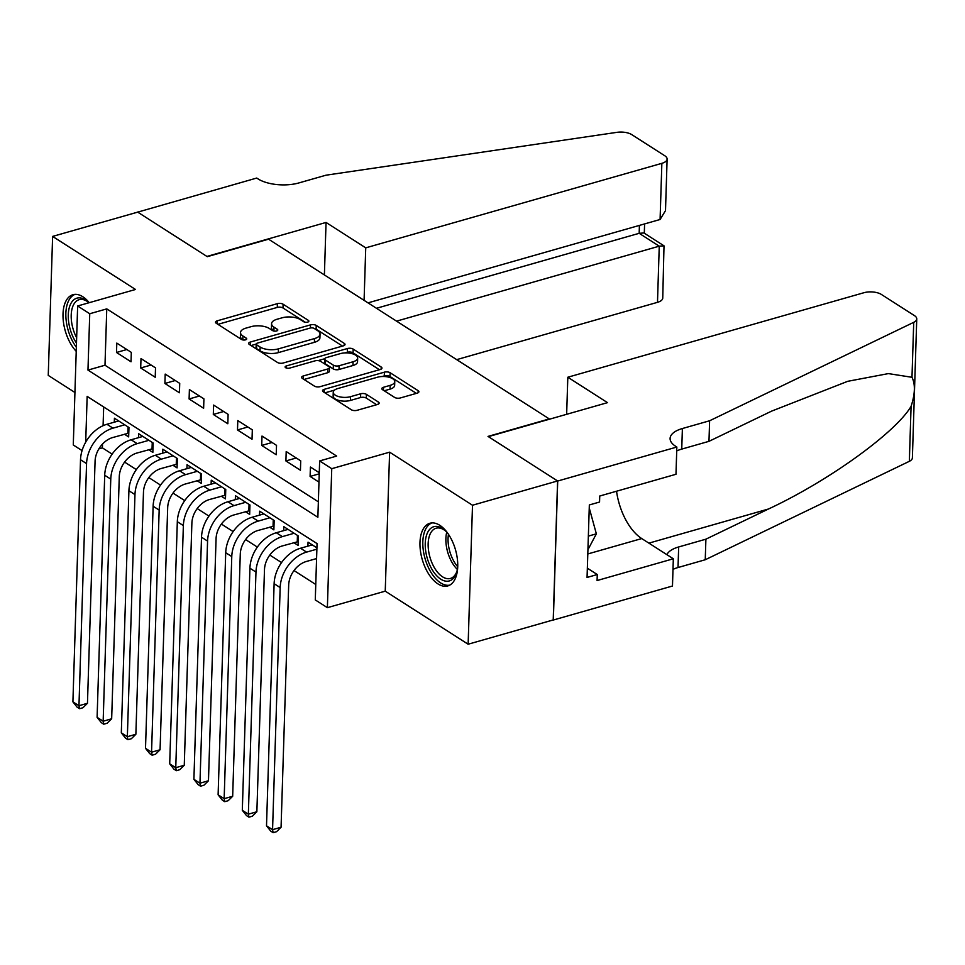 <?xml version="1.0" encoding="UTF-8"?>
<svg xmlns="http://www.w3.org/2000/svg" width="965" height="965" viewBox="0 0 965 965"><rect width="100%" height="100%" fill="white"/><g stroke="black" fill="none" stroke-linecap="round" stroke-linejoin="round"><path stroke-width="1.45" d="M307.666 322.117A2.871 1.255 1.8 0 0 308.872 321.14A2.871 1.255 1.8 0 0 308.342 320.38L283.107 304.216A4.101 1.797 1.8 0 0 277.389 303.649L217.246 320.814A4.101 1.797 1.8 0 0 215.521 322.214A4.101 1.797 1.8 0 0 216.281 323.287L241.527 339.451A2.871 1.255 1.8 0 0 245.52 339.849A2.871 1.255 1.8 0 0 246.726 338.872A2.871 1.255 1.8 0 0 246.196 338.112L242.939 336.025A13.124 5.73 1.8 0 1 240.502 332.563A13.124 5.73 1.8 0 1 246.027 328.1L251.033 326.677A13.124 5.73 1.8 0 1 269.332 328.486L272.588 330.585A2.871 1.255 1.8 0 0 276.593 330.983A2.871 1.255 1.8 0 0 277.799 330.006A2.871 1.255 1.8 0 0 277.269 329.246L274 327.159A13.124 5.73 1.8 0 1 271.575 323.697A13.124 5.73 1.8 0 1 277.088 319.234L282.106 317.811A13.124 5.73 1.8 0 1 300.392 319.62L303.661 321.719A2.871 1.255 1.8 0 0 307.666 322.117M439.775 525.286A32.593 17.31 -105.9 0 0 429.907 523.259A32.593 17.31 -105.9 0 0 420.414 550.786A32.593 17.31 -105.9 0 0 437.929 583.885A32.593 17.31 -105.9 0 0 447.796 585.924A32.593 17.31 -105.9 0 0 457.289 558.397A32.593 17.31 -105.9 0 0 439.775 525.286M89.238 302.684A32.593 17.31 -105.9 0 0 82.821 296.75A32.593 17.31 -105.9 0 0 72.954 294.711A32.593 17.31 -105.9 0 0 63.075 318.257A32.593 17.31 -105.9 0 0 76.223 351.332M394.589 397.399A4.101 1.797 1.8 0 0 400.306 397.966L417.182 393.153A4.101 1.797 1.8 0 0 418.906 391.766A4.101 1.797 1.8 0 0 418.147 390.68L390.113 372.731A4.101 1.797 1.8 0 0 384.396 372.164L324.264 389.329A4.101 1.797 1.8 0 0 322.539 390.729A4.101 1.797 1.8 0 0 323.299 391.802L351.332 409.751A4.101 1.797 1.8 0 0 357.038 410.318L377.424 404.504A4.101 1.797 1.8 0 0 379.149 403.105A4.101 1.797 1.8 0 0 378.389 402.031L366.386 394.347A4.101 1.797 1.8 0 0 360.681 393.78L350.572 396.663A10.965 4.789 1.8 0 1 339.125 396.712A10.965 4.789 1.8 0 1 333.251 392.248A10.965 4.789 1.8 0 1 337.859 388.533L377.448 377.231A10.965 4.789 1.8 0 1 388.895 377.182A10.965 4.789 1.8 0 1 394.769 381.645A10.965 4.789 1.8 0 1 390.162 385.361L383.563 387.255A4.101 1.797 1.8 0 0 381.838 388.642A4.101 1.797 1.8 0 0 382.598 389.727L394.589 397.399M557.589 480.956L553.222 619.94L468.134 644.222L472.5 505.238L557.589 480.956L488.013 436.409L549.278 418.919L268.547 239.187L207.282 256.678L137.706 212.131L52.617 236.413L135.51 289.476L77.646 305.989L89.745 313.746L106.765 308.884L336.664 456.083L319.644 460.932L331.743 468.688L327.376 607.673L315.278 599.928L317.051 543.585L87.152 396.386L85.704 442.139M472.5 505.238L389.607 452.175L331.743 468.688M343.299 345.856A4.101 1.797 1.8 0 0 345.024 344.469A4.101 1.797 1.8 0 0 344.264 343.383L316.243 325.434A4.101 1.797 1.8 0 0 310.525 324.867L250.381 342.032A4.101 1.797 1.8 0 0 248.656 343.419A4.101 1.797 1.8 0 0 249.416 344.505L277.45 362.454A4.101 1.797 1.8 0 0 283.167 363.021L343.299 345.856M353.178 349.089L381.211 367.038A4.101 1.797 1.8 0 1 381.959 368.111A4.101 1.797 1.8 0 1 380.246 369.511L320.103 386.663A4.101 1.797 1.8 0 1 314.385 386.096L302.395 378.425A4.101 1.797 1.8 0 1 301.635 377.339A4.101 1.797 1.8 0 1 303.36 375.952L327.75 368.992A4.101 1.797 1.8 0 0 329.475 367.593A4.101 1.797 1.8 0 0 328.715 366.507L320.754 361.417A4.101 1.797 1.8 0 0 315.036 360.85L289.645 368.099A2.871 1.255 1.8 0 1 286.653 368.111A2.871 1.255 1.8 0 1 285.109 366.941A2.871 1.255 1.8 0 1 286.328 365.964L347.46 348.522A4.101 1.797 1.8 0 1 353.178 349.089L353.057 352.84L379.438 369.74M52.617 236.413L48.25 375.397L74.92 392.478M293.83 542.656L298.064 545.37L298.354 535.973L283.843 526.685L283.71 530.641M269.633 527.167L273.867 529.869L274.156 520.485L259.633 511.185L259.513 515.141M245.424 511.667L249.658 514.381L249.959 504.985L235.436 495.696L235.315 499.653M221.226 496.179L225.46 498.881L225.762 489.496L211.239 480.196L211.118 484.153M197.029 480.679L201.263 483.393L201.552 473.996L187.041 464.708L186.908 468.664M172.832 465.19L177.065 467.892L177.355 458.508L162.832 449.207L162.711 453.164M148.622 449.69L152.856 452.404L153.158 443.007L138.634 433.719L138.514 437.676M131.312 352.382L116.801 343.094L116.5 352.478L131.023 361.779L131.312 352.382M155.522 367.882L140.999 358.582L140.697 367.979L155.22 377.279L155.522 367.882M179.719 383.37L165.196 374.082L164.906 383.467L179.418 392.767L179.719 383.37M203.917 398.871L189.393 389.57L189.104 398.967L203.627 408.267L203.917 398.871M228.114 414.359L213.603 405.071L213.301 414.455L227.824 423.756L228.114 414.359M252.323 429.859L237.8 420.559L237.499 429.956L252.022 439.256L252.323 429.859M276.521 445.348L261.998 436.059L261.708 445.444L276.219 454.744L276.521 445.348M300.718 460.848L286.195 451.548L285.905 460.944L300.429 470.244L300.718 460.848M106.765 308.884L104.992 365.228L318.366 501.836M319.282 472.729L310.404 467.048L310.103 476.433L318.981 482.126M102.519 444.045L102.399 447.869L112.145 454.117M124.594 462.09L136.342 469.605M148.791 477.579L160.54 485.106M173 493.079L184.737 500.594M197.198 508.567L208.947 516.094M221.395 524.067L233.144 531.582M245.593 539.556L257.341 547.083M269.802 555.056L281.551 562.571M293.999 570.544L315.76 584.488M103.677 406.965L103.086 425.698M124.425 434.202L128.659 436.904L128.96 427.519L114.437 418.219L114.304 422.175M307.919 546.13L308.04 542.173L316.918 547.855M389.607 452.175L385.24 591.159L468.134 644.222M385.24 591.159L327.376 607.673M102.399 447.869L98.876 448.882M82.061 450.607L73.28 444.986L77.646 305.989M89.745 313.746L87.972 370.09L317.871 517.288L319.644 460.932M104.992 365.228L87.972 370.09M116.5 352.478L126.849 349.523M140.697 367.979L151.047 365.023M164.906 383.467L175.256 380.512M189.104 398.967L199.453 396.012M213.301 414.455L223.651 411.5M237.499 429.956L247.848 427M261.708 445.444L272.058 442.489M285.905 460.944L296.255 457.989M310.103 476.433L319.246 473.827M271.575 323.697L271.454 327.449A13.124 5.73 1.8 0 0 273.891 330.911L274 327.159M240.502 332.563L240.394 336.315A13.124 5.73 1.8 0 0 242.818 339.776L242.939 336.025M305.266 322.238L282.986 307.98A4.101 1.797 1.8 0 0 277.269 307.413L217.933 324.349M260.031 350.802L260.152 347.05L256.714 344.843A2.871 1.255 1.8 0 1 256.183 344.083L256.063 347.846A2.871 1.255 1.8 0 0 256.594 348.606L260.031 350.802A13.124 5.73 1.8 0 0 278.33 352.623L314.409 342.322L314.53 338.57A13.124 5.73 1.8 0 0 320.042 334.107A13.124 5.73 1.8 0 0 317.618 330.645L314.18 328.45A2.871 1.255 1.8 0 0 310.175 328.052L257.39 343.118A2.871 1.255 1.8 0 0 256.183 344.083L251.069 345.554M342.503 346.085L316.122 329.198A4.101 1.797 1.8 0 0 314.288 328.522M260.152 347.05A13.124 5.73 1.8 0 0 278.451 348.86L314.53 338.57M314.409 342.322A13.124 5.73 1.8 0 0 319.922 337.871L320.042 334.107M304.035 379.474L327.63 372.743A4.101 1.797 1.8 0 0 329.355 371.356L329.475 367.593M318.1 360.62L324.735 358.727M345.108 352.913L347.34 352.273L347.46 348.522M353.057 361.766A10.965 4.789 1.8 0 0 357.665 358.039A10.965 4.789 1.8 0 0 351.791 353.576A10.965 4.789 1.8 0 0 340.343 353.624L326.399 357.605A4.101 1.797 1.8 0 0 324.674 359.004A4.101 1.797 1.8 0 0 325.434 360.078L333.383 365.18A4.101 1.797 1.8 0 0 339.101 365.747L353.057 361.766L352.937 365.518A10.965 4.789 1.8 0 0 357.545 361.803L357.665 358.039M324.674 359.004L324.554 362.756A4.101 1.797 1.8 0 0 325.314 363.841L325.434 360.078M352.937 365.518L338.992 369.498A4.101 1.797 1.8 0 1 333.275 368.932L325.314 363.841M353.057 352.84A4.101 1.797 1.8 0 0 347.34 352.273M394.769 381.645L394.649 385.397A10.965 4.789 1.8 0 1 390.041 389.124L384.239 390.777M333.251 392.248L333.13 396.012A10.965 4.789 1.8 0 0 339.005 400.463A10.965 4.789 1.8 0 0 350.452 400.427L350.572 396.663M376.627 404.733L366.278 398.099A4.101 1.797 1.8 0 0 360.56 397.532L350.452 400.427M416.385 393.382L389.993 376.495A4.101 1.797 1.8 0 0 384.275 375.928L382.212 376.519M334.493 390.137L324.94 392.864M128.779 433.14L112.688 437.543A20.892 15.163 122.6 0 0 95.077 461.186L87.465 703.292L82.942 707.743L79.54 708.708L77.116 707.164L72.906 701.845L80.517 459.738A31.338 22.75 -57.4 0 1 106.922 424.286L118.671 420.933M72.906 701.845L78.961 705.717L86.561 463.61A31.338 22.75 -57.4 0 1 112.977 428.158L124.714 424.805M79.54 708.708L78.961 705.717L87.465 703.292M127.85 433.225L128.043 426.94M76.476 343.094A28.202 14.982 74.1 0 1 68.262 315.471A28.202 14.982 74.1 0 1 77.14 298.089A28.202 14.982 74.1 0 1 87.622 301.575A28.202 14.982 74.1 0 1 88.925 302.769M88.37 302.238A26.115 13.872 -105.9 0 0 79.395 299.608A26.115 13.872 -105.9 0 0 79.154 299.681A26.115 13.872 -105.9 0 0 76.645 337.738M75.029 294.373A32.376 17.201 -105.9 0 0 65.849 315.893A32.376 17.201 -105.9 0 0 76.344 347.243M457.712 567.094A28.202 14.982 74.1 0 1 456.638 572.354A28.202 14.982 74.1 0 1 449.051 581.002A28.202 14.982 74.1 0 1 427.025 557.432A28.202 14.982 74.1 0 1 434.093 526.625A28.202 14.982 74.1 0 1 444.576 530.111A28.202 14.982 74.1 0 1 448.279 534.019M445.335 530.786A26.115 13.872 -105.9 0 0 436.349 528.157A26.115 13.872 -105.9 0 0 436.108 528.217A26.115 13.872 -105.9 0 0 429.871 556.914A26.115 13.872 -105.9 0 0 450.197 578.505A26.115 13.872 -105.9 0 0 450.438 578.433A26.115 13.872 -105.9 0 0 456.915 571.389M587.926 549.748L596.358 533.826L589.241 507.952M588.361 536.106L596.358 533.826M431.982 522.909A32.376 17.201 -105.9 0 0 425.034 558.53A32.376 17.201 -105.9 0 0 449.738 585.128M456.686 359.643L657.491 302.334L659.252 246.172L639.168 233.313L639.409 225.4M396.555 321.14L659.252 246.172L664.004 245.834L643.92 232.963L639.168 233.313L376.471 308.281M137.585 212.047L206.92 256.437L326.049 222.445L365.735 247.848L661.857 163.338A12.533 5.476 1.8 0 0 667.117 159.092A12.533 5.476 1.8 0 0 664.801 155.775L631.773 134.63A12.533 5.476 1.8 0 0 616.961 132.338L326.037 175.184L298.812 182.952A29.252 12.774 -178.2 0 1 258.041 178.899L256.714 178.055L137.585 212.167M326.049 222.445L324.397 274.941M365.735 247.848L364.082 300.356M368.003 302.865L660.084 219.501L661.857 163.338M664.004 245.834L662.75 298.076A12.533 5.476 -178.2 0 1 657.491 302.334M667.117 159.092L665.5 210.635L660.084 219.501M567.818 377.231L863.928 292.721A12.533 5.476 1.8 0 1 881.395 294.458L914.434 315.603A12.533 5.476 1.8 0 1 916.75 318.908A12.533 5.476 1.8 0 1 913.722 322.334L709.613 420.764L682.388 428.532A29.252 12.774 1.8 0 0 670.096 438.46A29.252 12.774 1.8 0 0 675.5 446.18L676.839 447.036L557.71 481.028L488.374 436.638L607.504 402.646L567.818 377.231L566.648 414.299M916.75 318.908L912.383 457.905A12.533 5.476 -178.2 0 1 909.344 461.318L705.246 559.748L705.898 539.182L768.478 509.001C828.26 481.161 895.604 432.682 911.081 406.362C915.134 393.901 915.435 384.215 911.985 377.291L888.391 373.6L847.74 381.308L771.554 411.15L708.973 441.331L681.748 449.099A29.252 12.774 1.8 0 0 676.706 450.957M708.973 441.331L709.613 420.764M705.246 559.748L678.021 567.529A29.252 12.774 1.8 0 0 672.991 569.386M666.899 554.67A29.252 12.774 1.8 0 1 678.672 546.962L705.898 539.182M557.71 481.028L553.343 620.025L672.472 586.02L673.329 558.783L597.082 580.544L597.275 574.537L587.347 568.18M676.839 447.036L675.982 474.273L599.735 496.022L599.555 502.041L589.338 504.948L587.058 577.456L597.275 574.537M673.329 558.783L641.737 538.567A47.008 24.969 74.1 0 1 616.538 491.233M152.977 448.641L136.885 453.043A20.892 15.163 122.6 0 0 119.274 476.686L111.663 718.78L107.139 723.231L103.737 724.208L101.325 722.652L97.103 717.345L104.715 475.238A31.338 22.75 -57.4 0 1 131.131 439.775L142.868 436.421M97.103 717.345L103.159 721.217L110.77 479.11A31.338 22.75 -57.4 0 1 137.175 443.647L148.924 440.305M103.737 724.208L103.159 721.217L111.663 718.78M152.048 448.713L152.253 442.428M177.174 464.129L161.083 468.532A20.892 15.163 122.6 0 0 143.471 492.174L135.872 734.281L131.349 738.732L127.947 739.697L125.522 738.153L121.313 732.833L128.912 490.727A31.338 22.75 -57.4 0 1 155.329 455.275L167.066 451.922M121.313 732.833L127.356 736.705L134.967 494.599A31.338 22.75 -57.4 0 1 161.372 459.147L173.121 455.794M127.947 739.697L127.356 736.705L135.872 734.281M176.245 464.213L176.45 457.929M201.383 479.629L185.28 484.032A20.892 15.163 122.6 0 0 167.681 507.674L160.069 749.769L155.546 754.22L152.144 755.197L149.72 753.641L145.51 748.333L153.121 506.227A31.338 22.75 -57.4 0 1 179.526 470.763L191.275 467.41M145.51 748.333L151.553 752.205L159.165 510.099A31.338 22.75 -57.4 0 1 185.582 474.635L197.318 471.294M152.144 755.197L151.553 752.205L160.069 749.769M200.455 479.702L200.648 473.417M225.581 495.117L209.489 499.52A20.892 15.163 122.6 0 0 191.878 523.163L184.267 765.269L179.743 769.72L176.342 770.685L173.917 769.141L169.707 763.822L177.319 521.715A31.338 22.75 -57.4 0 1 203.724 486.264L215.472 482.91M169.707 763.822L175.763 767.694L183.362 525.587A31.338 22.75 -57.4 0 1 209.779 490.136L221.516 486.782M176.342 770.685L175.763 767.694L184.267 765.269M224.652 495.202L224.845 488.917M249.778 510.618L233.687 515.02A20.892 15.163 122.6 0 0 216.076 538.663L208.464 780.757L203.941 785.208L200.539 786.186L198.127 784.629L193.905 779.322L201.516 537.216A31.338 22.75 -57.4 0 1 227.933 501.752L239.67 498.398M193.905 779.322L199.96 783.194L207.572 541.088A31.338 22.75 -57.4 0 1 233.976 505.624L245.725 502.282M200.539 786.186L199.96 783.194L208.464 780.757M248.849 510.69L249.054 504.406M273.976 526.106L257.884 530.509A20.892 15.163 122.6 0 0 240.273 554.151L232.674 796.258L228.15 800.709L224.749 801.674L222.324 800.13L218.114 794.81L225.714 552.704A31.338 22.75 -57.4 0 1 252.13 517.252L263.867 513.899M218.114 794.81L224.157 798.682L231.769 556.576A31.338 22.75 -57.4 0 1 258.186 521.124L269.923 517.771M224.749 801.674L224.157 798.682L232.674 796.258M273.047 526.19L273.252 519.906M298.185 541.606L282.082 546.009A20.892 15.163 122.6 0 0 264.482 569.652L256.871 811.746L252.347 816.197L248.946 817.174L246.521 815.618L242.311 810.311L249.923 568.204A31.338 22.75 -57.4 0 1 276.328 532.74L288.077 529.387M242.311 810.311L248.355 814.183L255.966 572.076A31.338 22.75 -57.4 0 1 282.383 536.612L294.12 533.271M248.946 817.174L248.355 814.183L256.871 811.746M297.256 541.679L297.449 535.394M316.58 558.566L306.291 561.497A20.892 15.163 122.6 0 0 288.68 585.14L281.068 827.246L276.545 831.697L273.143 832.662L270.719 831.118L266.509 825.799L274.12 583.692A31.338 22.75 -57.4 0 1 300.525 548.241L312.274 544.887M266.509 825.799L272.564 829.671L280.164 587.564A31.338 22.75 -57.4 0 1 306.581 552.113L316.87 549.169M273.143 832.662L272.564 829.671L281.068 827.246M308.293 321.864L308.342 320.38M246.147 339.596L246.196 338.112M277.22 330.73L277.269 329.246M217.149 323.842L217.246 320.814M277.269 307.413L277.389 303.649M282.986 307.98L283.107 304.216M250.285 345.06L250.381 342.032M310.428 327.979L310.525 324.867M316.122 329.198L316.243 325.434M344.203 345.494L344.264 343.383M256.594 348.606L256.714 344.843M278.33 352.623L278.451 348.86M381.139 369.149L381.211 367.038M303.263 378.98L303.36 375.952M327.63 372.743L327.75 368.992M286.255 367.991L286.328 365.964M333.275 368.932L333.383 365.18M338.992 369.498L339.101 365.747M383.467 390.282L383.563 387.255M390.041 389.124L390.162 385.361M360.56 397.532L360.681 393.78M366.278 398.099L366.386 394.347M378.316 404.142L378.389 402.031M324.168 392.357L324.264 389.329M384.275 375.928L384.396 372.164M389.993 376.495L390.113 372.731M418.074 392.791L418.147 390.68M106.922 424.286L112.977 428.158M80.517 459.738L86.561 463.61M457.362 569.434A26.115 13.872 74.1 0 1 446.747 532.21M448.46 534.296A25.259 13.413 -105.9 0 0 457.724 566.757M681.748 449.099L682.388 428.532M678.672 546.962L678.021 567.529M909.344 461.318L911.081 406.362M911.985 377.291L913.722 322.334M768.478 509.001L648.878 543.138M587.794 553.958L641.737 538.567M131.131 439.775L137.175 443.647M104.715 475.238L110.77 479.11M155.329 455.275L161.372 459.147M128.912 490.727L134.967 494.599M179.526 470.763L185.582 474.635M153.121 506.227L159.165 510.099M203.724 486.264L209.779 490.136M177.319 521.715L183.362 525.587M227.933 501.752L233.976 505.624M201.516 537.216L207.572 541.088M252.13 517.252L258.186 521.124M225.714 552.704L231.769 556.576M276.328 532.74L282.383 536.612M249.923 568.204L255.966 572.076M300.525 548.241L306.581 552.113M274.12 583.692L280.164 587.564M644.306 233.216L644.596 223.928"/></g></svg>

